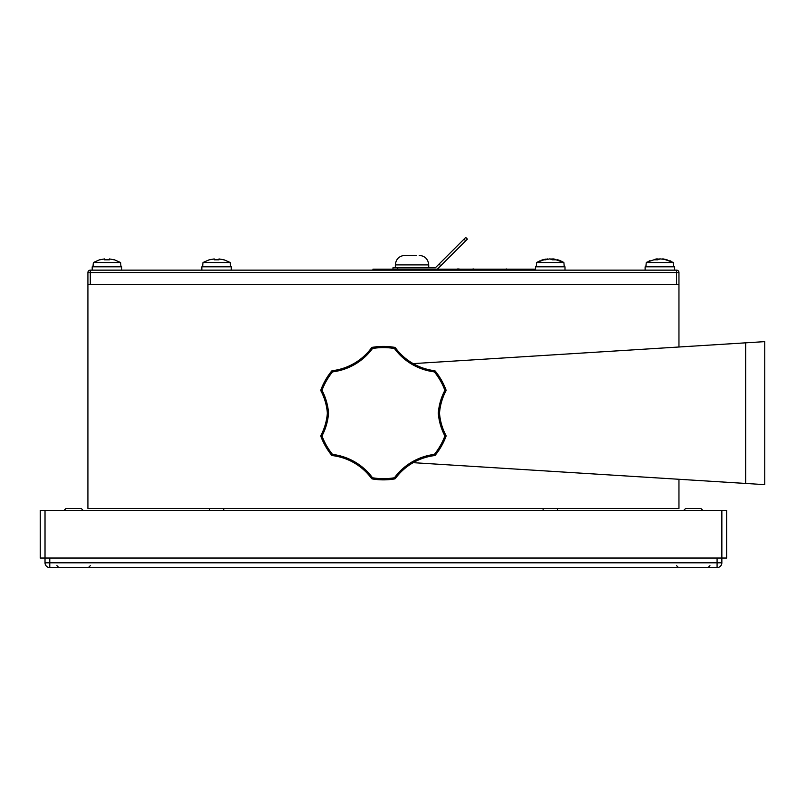 <?xml version="1.0" encoding="UTF-8"?>
<svg xmlns="http://www.w3.org/2000/svg" width="805" height="805" viewBox="0 0 805 805"><rect width="100%" height="100%" fill="white"/><g stroke="black" fill="none" stroke-linecap="round" stroke-linejoin="round"><path stroke-width="1.21" d="M678.957 347.005L678.957 284.447L87.916 284.447L87.916 508.468L678.957 508.468L678.957 479.277M721.854 510.37L721.854 562.806A4.77 4.77 0 0 1 717.084 567.575L49.779 567.575A4.77 4.77 0 0 1 45.02 562.806L45.02 558.036L40.25 558.036L40.25 510.37L726.623 510.37L726.623 558.036L45.02 558.036L45.02 510.37M64.078 510.37L65.99 508.468L81.245 508.468L83.146 510.37M683.717 510.37L685.629 508.468L700.883 508.468L702.785 510.37M413.176 363.619L764.75 341.642L764.75 484.64L413.176 462.664M438.323 412.955A58.393 58.393 0 0 1 444.883 390.334L445.93 390.898A57.195 57.195 0 0 0 439.51 413.046A1.187 1.187 0 0 0 439.51 413.237A57.195 57.195 0 0 0 445.93 435.384A1.187 1.187 0 0 1 446 436.35A66.734 66.734 0 0 1 435.274 455.167A1.187 1.187 0 0 1 434.489 455.59A57.195 57.195 0 0 0 395.426 478.452A1.187 1.187 0 0 1 394.661 478.915A66.734 66.734 0 0 1 372.313 478.935A1.187 1.187 0 0 1 371.548 478.462A57.195 57.195 0 0 0 332.385 455.59A1.187 1.187 0 0 1 331.6 455.157A66.734 66.734 0 0 1 320.873 436.35A1.187 1.187 0 0 1 320.933 435.384A57.195 57.195 0 0 0 327.353 413.237A1.187 1.187 0 0 0 327.353 413.046A57.195 57.195 0 0 0 320.933 390.898A1.187 1.187 0 0 1 320.873 389.922A66.734 66.734 0 0 1 331.6 371.115A1.187 1.187 0 0 1 332.385 370.682A57.195 57.195 0 0 0 371.548 347.81A1.187 1.187 0 0 1 372.313 347.337A66.734 66.734 0 0 1 394.661 347.358A1.187 1.187 0 0 1 395.426 347.83A57.195 57.195 0 0 0 434.489 370.682A1.187 1.187 0 0 1 435.274 371.115A66.734 66.734 0 0 1 446 389.922A1.187 1.187 0 0 1 445.93 390.898A57.195 57.195 0 0 0 439.51 413.046L438.323 412.955A2.385 2.385 0 0 0 438.323 413.327A58.393 58.393 0 0 0 444.883 435.938A65.537 65.537 0 0 1 434.348 454.412A58.393 58.393 0 0 0 394.46 477.747A65.537 65.537 0 0 1 372.504 477.757A58.393 58.393 0 0 0 332.525 454.412A65.537 65.537 0 0 1 321.99 435.938L320.933 435.384A57.195 57.195 0 0 0 327.353 413.237A1.187 1.187 0 0 0 327.363 413.136M87.916 284.447L87.916 272.533A2.385 2.385 0 0 1 90.301 270.148L676.572 270.148A2.385 2.385 0 0 1 678.957 272.533L678.957 284.447M87.916 272.533L676.572 272.533L676.572 284.447L90.301 284.447L90.301 270.148M392.971 269.192L392.971 267.763L397.73 267.763L397.73 269.192M467.403 239.115L465.723 240.796L464.032 239.115L465.723 237.425L467.403 239.115M437.326 269.192L465.723 240.796M464.032 239.115L435.384 267.763L397.73 267.763M439.097 264.05L440.778 265.741M645.117 270.148L645.117 266.807L674.64 266.807L674.64 270.148M92.203 270.148L92.203 266.807L121.736 266.807L121.736 270.148M201.834 270.148L201.834 266.807L231.377 266.807L231.387 270.148L231.387 266.807L231.216 270.148M535.486 269.192L535.486 266.807L565.009 266.807L565.009 270.148M223.881 259.733L230.24 262.521L230.612 266.807M230.24 262.521L202.981 262.521L202.598 266.807M223.79 259.814L218.99 258.918L218.99 259.814L218.99 258.918L223.79 259.814M209.431 259.814L214.221 258.918L214.221 259.814L218.99 259.814M214.221 258.918L214.221 259.814M114.25 259.733L120.609 262.521L120.992 266.807M120.609 262.521L93.35 262.521L92.978 266.807M114.159 259.814L109.359 258.918L109.359 259.814L109.359 258.918M99.8 259.814L104.6 258.918L104.6 259.814L109.359 259.814M104.6 258.918L104.6 259.814M546.957 259.401L545.901 259.069L542.942 259.814L545.548 259.814L549.563 258.918A26.163 14.309 90 0 1 552.19 259.814L556.185 259.814A26.163 14.309 -90 0 0 553.558 258.918L563.892 262.521L536.623 262.521L536.251 266.807M553.558 259.401L550.952 258.918A26.163 14.309 -90 0 0 550.258 259.069M553.558 258.918L553.558 259.743M646.807 262.199L656.578 258.918A26.163 14.711 90 0 0 653.881 259.814L657.826 259.814A26.163 14.711 -90 0 1 660.523 258.918L667.164 259.814L663.199 258.918L673.523 262.521L646.254 262.521L645.882 266.807M659.889 259.049A26.163 14.711 90 0 0 659.255 258.918L656.578 259.421M656.578 258.918L656.578 259.743M663.199 258.918L663.199 259.421M662.274 258.918L663.199 259.029M657.504 258.918L656.578 259.029M552.643 258.918L553.558 259.019M547.873 258.918L546.957 259.019M428.713 267.763L428.713 264.905L395.346 264.905C395.919 259.109 399.089 255.94 404.885 255.366L416.708 255.366M404.885 255.366L409.876 255.366M372.946 270.148L372.946 269.192L535.003 269.192L535.003 270.148M435.978 269.192L423.138 269.192M450.891 269.192L437.809 269.192M465.552 269.192L459.071 269.192M481.642 269.192L473.984 269.192M498.547 269.192L488.283 269.192M512.976 269.192L506.617 269.192M459.071 268.95L458.448 269.192M458.448 268.95L457.069 269.192M457.653 268.95L456.797 269.192M473.622 268.95L472.565 269.192M473.149 268.95L472.294 269.192M506.617 268.95L505.59 269.192M49.779 558.036L49.779 562.806L717.084 562.806L717.084 558.036M721.854 562.806L717.084 562.806L717.084 567.575M49.779 567.575L49.779 562.806L45.02 562.806M745.682 483.443L745.682 342.829M438.323 413.327L439.51 413.237A57.195 57.195 0 0 0 445.93 435.384A1.187 1.187 0 0 1 446.071 435.938M446 389.922L444.883 390.334A65.537 65.537 0 0 0 434.348 371.87L435.274 371.115A66.734 66.734 0 0 1 446 389.922A1.187 1.187 0 0 1 446.071 390.334M445.93 435.384L444.883 435.938L446 436.35A66.734 66.734 0 0 1 435.274 455.167L434.348 454.412L434.489 455.59A57.195 57.195 0 0 0 395.426 478.452L394.46 477.747L394.661 478.915A66.734 66.734 0 0 1 372.313 478.935L372.504 477.757L371.548 478.462A57.195 57.195 0 0 0 332.385 455.59L332.525 454.412L331.6 455.157A66.734 66.734 0 0 1 320.873 436.35L321.99 435.938A58.393 58.393 0 0 0 328.541 413.327A2.385 2.385 0 0 0 328.541 412.955L327.353 413.046A57.195 57.195 0 0 0 320.933 390.898L321.99 390.334A58.393 58.393 0 0 1 328.541 412.955M320.873 389.922A66.734 66.734 0 0 1 331.6 371.115L332.525 371.87A65.537 65.537 0 0 0 321.99 390.334L320.873 389.922M332.385 370.682A57.195 57.195 0 0 0 371.548 347.81L372.504 348.515A58.393 58.393 0 0 1 332.525 371.87L332.385 370.682M372.313 347.337A66.734 66.734 0 0 1 394.661 347.358L394.46 348.535A65.537 65.537 0 0 0 372.504 348.515L372.313 347.337M395.426 347.83A57.195 57.195 0 0 0 434.489 370.682L434.348 371.87A58.393 58.393 0 0 1 394.46 348.535L395.426 347.83M327.353 413.237L328.541 413.327M676.572 270.148L676.572 272.533L678.957 272.533M543.113 508.468L543.113 510.37M557.412 508.468L557.412 510.37M209.461 508.468L209.461 510.37M223.76 508.468L223.76 510.37M89.657 567.092L88.389 567.575L90.301 565.663M56.934 565.663L58.835 567.575M676.572 565.663L678.474 567.575M709.94 565.663L708.028 567.575M209.34 259.733L202.981 262.521M99.709 259.733L93.35 262.521M563.892 262.521L564.265 266.807M545.901 259.069L536.623 262.521M673 262.209L673.896 266.807M669.901 260.689L670.957 261.152M650.027 260.629L649.162 260.991M557.583 259.743L559.193 260.267M560.29 260.699L563.681 262.39M542.932 259.743L541.352 260.257M540.145 260.729L536.694 262.48M395.346 267.763L395.346 264.905M428.713 264.905C428.149 259.109 424.97 255.93 419.184 255.366"/></g></svg>
